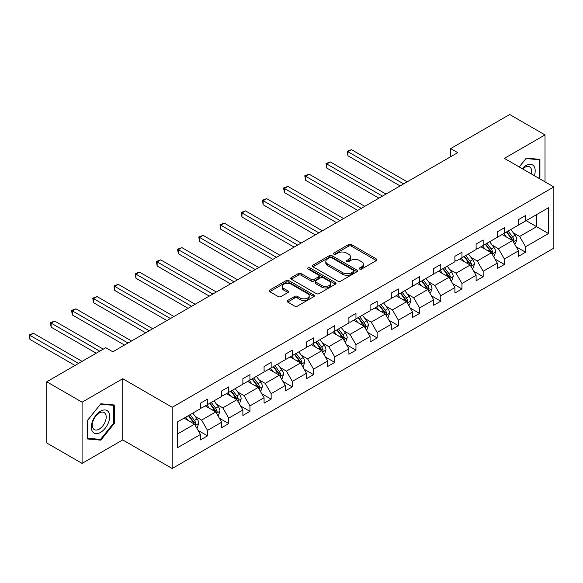 <?xml version="1.0" encoding="UTF-8"?>
<svg xmlns="http://www.w3.org/2000/svg" width="583" height="583" viewBox="0 0 583 583"><rect width="100%" height="100%" fill="white"/><g stroke="black" fill="none" stroke-linecap="round" stroke-linejoin="round"><path stroke-width="0.87" d="M359.675 269.062A1.37 0.794 0 0 0 361.613 269.062L376.356 260.55A1.96 1.13 0 0 0 376.931 259.748A1.96 1.13 0 0 0 376.356 258.947L351.381 244.525A1.96 1.13 0 0 0 348.605 244.525L333.862 253.037A1.37 0.794 0 0 0 333.461 253.598A1.37 0.794 0 0 0 333.862 254.159A1.37 0.794 0 0 0 335.808 254.159L337.717 253.058A6.282 3.622 0 0 1 346.594 253.058L348.678 254.261A6.282 3.622 0 0 1 350.514 256.826A6.282 3.622 0 0 1 348.678 259.391L346.768 260.492A1.37 0.794 0 0 0 346.368 261.053A1.37 0.794 0 0 0 346.768 261.614A1.37 0.794 0 0 0 348.714 261.614L350.616 260.506A6.282 3.622 0 0 1 359.5 260.506L361.577 261.709A6.282 3.622 0 0 1 363.42 264.274A6.282 3.622 0 0 1 361.577 266.839L359.675 267.94A1.37 0.794 0 0 0 359.266 268.501A1.37 0.794 0 0 0 359.675 269.062L359.675 267.94M287.696 300.442A1.96 1.13 0 0 0 287.12 301.243A1.96 1.13 0 0 0 287.696 302.045L294.707 306.09A1.96 1.13 0 0 0 297.476 306.09L313.851 296.638A1.96 1.13 0 0 0 314.426 295.836A1.96 1.13 0 0 0 313.851 295.034L288.876 280.612A1.96 1.13 0 0 0 286.1 280.612L269.732 290.064A1.96 1.13 0 0 0 269.157 290.866A1.96 1.13 0 0 0 269.732 291.668L278.193 296.558A1.96 1.13 0 0 0 280.97 296.558L287.973 292.513A1.96 1.13 0 0 0 288.549 291.711A1.96 1.13 0 0 0 287.973 290.91L283.775 288.483A5.247 3.032 0 0 1 282.238 286.34A5.247 3.032 0 0 1 285.481 283.542A5.247 3.032 0 0 1 291.201 284.198L307.642 293.694A5.247 3.032 0 0 1 309.179 295.836A5.247 3.032 0 0 1 305.937 298.634A5.247 3.032 0 0 1 300.216 297.979L297.476 296.397A1.96 1.13 0 0 0 294.707 296.397L287.696 300.442L287.696 302.045M122.729 378.717L82.086 402.183L46.749 381.778L46.749 442.985L82.086 463.39L122.729 439.925L172.196 468.492L172.196 407.284L122.729 378.717L122.729 439.925M545.018 181.838L545.018 134.913L504.375 158.372L553.85 186.939L172.196 407.284M545.018 134.913L509.68 114.508L450.666 148.585L450.666 156.74M46.749 381.778L105.763 347.708L112.832 351.789L457.728 152.659L450.666 148.585M337.856 281.174A1.96 1.13 0 0 0 340.625 281.174L357 271.722A1.96 1.13 0 0 0 357.576 270.92A1.96 1.13 0 0 0 357 270.118L332.026 255.704A1.96 1.13 0 0 0 329.249 255.704L312.882 265.156A1.96 1.13 0 0 0 312.306 265.957A1.96 1.13 0 0 0 312.882 266.759L337.856 281.174M308.64 269.361A1.37 0.794 0 0 1 310.032 269.55L310.032 267.918L335.429 282.58A1.96 1.13 0 0 1 335.997 283.382A1.96 1.13 0 0 1 335.429 284.183L319.054 293.635A1.96 1.13 0 0 1 316.278 293.635L291.303 279.213L298.314 275.198L298.314 273.565L291.303 277.61A1.96 1.13 0 0 0 290.728 278.412A1.96 1.13 0 0 0 291.303 279.213L291.303 277.61M298.314 275.198A1.96 1.13 0 0 1 301.083 275.198L301.083 273.565A1.96 1.13 0 0 0 298.314 273.565M301.083 273.565L311.213 279.417A1.96 1.13 0 0 0 313.989 279.417L318.639 276.728A1.96 1.13 0 0 0 319.214 275.927A1.96 1.13 0 0 0 318.639 275.125L308.094 269.04A1.37 0.794 0 0 1 307.693 268.479A1.37 0.794 0 0 1 308.538 267.75A1.37 0.794 0 0 1 310.032 267.918M82.086 402.183L82.086 463.39M177.567 421.888L200.472 408.668L200.472 403.203L207.533 399.122L207.533 404.587L221.671 396.425L221.671 390.96L228.74 386.879L228.74 392.352L242.878 384.19L242.878 378.717L249.939 374.636L249.939 380.109L264.077 371.947L264.077 366.481L271.146 362.4L271.146 367.866L285.284 359.704L285.284 354.238L292.345 350.157L292.345 355.623L306.483 347.461L306.483 341.995L313.552 337.914L313.552 343.38L327.69 335.225L327.69 329.752L334.751 325.671L334.751 331.144L348.889 322.982L348.889 317.509L355.958 313.435L355.958 318.901L370.088 310.739L370.088 305.273L377.157 301.192L377.157 306.658L391.295 298.496L391.295 293.03L398.364 288.949L398.364 294.415L412.494 286.253L412.494 280.787L419.563 276.706L419.563 282.179L433.701 274.017L433.701 268.544L440.77 264.463L440.77 269.936L454.9 261.774L454.9 256.309L461.969 252.228L461.969 257.693L476.107 249.531L476.107 244.066L483.176 239.985L483.176 245.45L497.306 237.288L497.306 231.823L504.375 227.742L504.375 233.207L518.513 225.053L518.513 219.58L525.582 215.499L525.582 220.972L548.479 207.752L548.479 233.535L525.582 246.755L525.582 252.228L518.513 256.309L518.513 250.836L504.375 258.998L504.375 264.471L497.306 268.544L497.306 263.079L483.176 271.241L483.176 276.706L476.107 280.787L476.107 275.322L461.969 283.484L461.969 288.949L454.9 293.03L454.9 287.565L440.77 295.727L440.77 301.192L433.701 305.273L433.701 299.8L419.563 307.962L419.563 313.435L412.494 317.516L412.494 312.043L398.364 320.205L398.364 325.671L391.295 329.752L391.295 324.286L377.157 332.448L377.157 337.914L370.088 341.995L370.088 336.529L355.958 344.691L355.958 350.157L348.889 354.238L348.889 348.772L334.751 356.927L334.751 362.4L327.69 366.481L327.69 361.008L313.552 369.17L313.552 374.643L306.483 378.717L306.483 373.251L292.345 381.413L292.345 386.879L285.284 390.96L285.284 385.494L271.146 393.656L271.146 399.122L264.077 403.203L264.077 397.737L249.939 405.899L249.939 411.365L242.878 415.446L242.878 409.973L228.74 418.135L228.74 423.608L221.671 427.689L221.671 422.216L207.533 430.378L207.533 435.844L200.472 439.925L200.472 434.459L177.567 447.678L177.567 421.888M172.196 468.492L553.85 248.147L553.85 186.939M205.274 405.892L215.732 411.933L201.601 420.095L195.283 416.451M201.601 420.095L207.533 430.378M215.732 411.933L221.671 422.216M200.472 407.364L201.601 408.02L207.533 404.587M226.481 393.656L236.938 399.69L222.801 407.852L216.49 404.208M222.801 407.852L228.74 418.135M236.938 399.69L242.878 409.973M221.671 395.121L222.801 395.777L228.74 392.352M247.68 381.413L258.138 387.455L244.007 395.609L237.689 391.965M244.007 395.609L249.939 405.899M258.138 387.455L264.077 397.737M242.878 382.885L244.007 383.534L249.939 380.109M268.887 369.17L279.344 375.212L265.207 383.374L258.896 379.722M265.207 383.374L271.146 393.656M279.344 375.212L285.284 385.494M264.077 370.642L265.207 371.291L271.146 367.866M290.086 356.927L300.544 362.969L286.413 371.131L280.095 367.487M286.413 371.131L292.345 381.413M300.544 362.969L306.483 373.251M285.284 358.399L286.413 359.055L292.345 355.623M311.286 344.691L321.75 350.726L307.613 358.888L301.302 355.244M307.613 358.888L313.552 369.17M321.75 350.726L327.69 361.008M306.483 346.156L307.613 346.812L313.552 343.38M332.492 332.448L342.95 338.49L328.819 346.645L322.501 343.001M328.819 346.645L334.751 356.927M342.95 338.49L348.889 348.772M327.69 333.913L328.819 334.569L334.751 331.144M353.692 320.205L364.156 326.247L350.019 334.409L343.708 330.758M350.019 334.409L355.958 344.691M364.156 326.247L370.088 336.529M348.889 321.678L350.019 322.326L355.958 318.901M374.898 307.962L385.356 314.004L371.225 322.166L364.907 318.515M371.225 322.166L377.157 332.448M385.356 314.004L391.295 324.286M370.088 309.435L371.225 310.083L377.157 306.658M396.097 295.727L406.562 301.761L392.425 309.923L386.106 306.279M392.425 309.923L398.364 320.205M406.562 301.761L412.494 312.043M391.295 297.192L392.425 297.847L398.364 294.415M417.304 283.484L427.762 289.518L413.631 297.68L407.313 294.036M413.631 297.68L419.563 307.962M427.762 289.518L433.701 299.8M412.494 284.949L413.631 285.604L419.563 282.179M438.503 271.241L448.968 277.282L434.831 285.444L428.512 281.793M434.831 285.444L440.77 295.727M448.968 277.282L454.9 287.565M433.701 272.713L434.831 273.361L440.77 269.936M459.71 258.998L470.168 265.039L456.037 273.201L449.719 269.55M456.037 273.201L461.969 283.484M470.168 265.039L476.107 275.322M454.9 260.47L456.037 261.118L461.969 257.693M480.909 246.755L491.374 252.796L477.237 260.958L470.918 257.314M477.237 260.958L483.176 271.241M491.374 252.796L497.306 263.079M476.107 248.227L477.237 248.883L483.176 245.45M502.116 234.519L512.574 240.553L498.443 248.715L492.125 245.071M498.443 248.715L504.375 258.998M512.574 240.553L518.513 250.836M497.306 235.984L498.443 236.64L504.375 233.207M526.143 220.644L536.608 226.685L519.642 236.472L513.324 232.828M519.642 236.472L525.582 246.755M548.479 233.535L536.608 226.685L536.608 214.602L548.479 207.752M518.513 223.741L519.642 224.397L525.582 220.972M177.567 433.971L194.533 424.176L184.075 418.135M194.533 424.176L200.472 434.459M516.181 246.798L525.582 252.228M494.974 259.041L504.375 264.471M473.775 271.284L483.176 276.706M452.568 283.52L461.969 288.949M431.369 295.763L440.77 301.192M410.162 308.006L419.563 313.435M388.963 320.249L398.364 325.671M367.756 332.485L377.157 337.914M346.557 344.728L355.958 350.157M325.35 356.971L334.751 362.4M304.151 369.214L313.552 374.643M282.952 381.457L292.345 386.879M261.745 393.693L271.146 399.122M240.546 405.936L249.939 411.365M219.339 418.179L228.74 423.608M198.14 430.422L207.533 435.844M539.188 178.471L539.924 177.545L539.924 159.363L526.289 158.139L519.213 166.942M114.457 423.192L114.457 405.003L100.815 403.786L87.173 420.751L87.173 438.941L100.815 440.158L114.457 423.192L113.751 422.784M360.221 269.251L361.577 268.471A6.282 3.622 0 0 0 363.42 265.906L363.42 264.274M350.514 256.826L350.514 258.458A6.282 3.622 0 0 1 348.678 261.016L347.315 261.803M376.327 260.565L351.381 246.157A1.96 1.13 0 0 0 348.605 246.157L334.416 254.356M356.978 271.736L332.026 257.336A1.96 1.13 0 0 0 329.249 257.336L312.903 266.774L312.882 265.156M353.531 271.481A1.37 0.794 0 0 0 353.932 270.92A1.37 0.794 0 0 0 353.531 270.359L331.61 257.708A1.37 0.794 0 0 0 329.665 257.708L327.653 258.867A6.282 3.622 0 0 0 325.817 261.432A6.282 3.622 0 0 0 327.653 263.997L342.644 272.647A6.282 3.622 0 0 0 351.52 272.647L353.531 271.481L353.531 273.114A1.37 0.794 0 0 0 353.932 272.553L353.932 270.92M325.817 261.432L325.817 263.064A6.282 3.622 0 0 0 327.653 265.629L327.653 263.997M353.531 273.114L351.52 274.28A6.282 3.622 0 0 1 342.644 274.28L327.653 265.629M301.083 275.198L311.213 281.05A1.96 1.13 0 0 0 313.989 281.05L318.639 278.361A1.96 1.13 0 0 0 319.214 277.559L319.214 275.927M310.032 269.55L335.4 284.198M321.721 285.481A5.247 3.032 0 0 0 327.442 286.136A5.247 3.032 0 0 0 330.685 283.338A5.247 3.032 0 0 0 329.147 281.195L323.354 277.851A1.96 1.13 0 0 0 320.577 277.851L315.935 280.532A1.96 1.13 0 0 0 315.359 281.334A1.96 1.13 0 0 0 315.935 282.136L321.721 285.481L321.721 287.113A5.247 3.032 0 0 0 327.442 287.769A5.247 3.032 0 0 0 330.685 284.97L330.685 283.338M315.359 281.334L315.359 282.966A1.96 1.13 0 0 0 315.935 283.768L315.935 282.136M321.721 287.113L315.935 283.768M309.179 295.836L309.179 297.468A5.247 3.032 0 0 1 305.937 300.267A5.247 3.032 0 0 1 300.216 299.611L297.476 298.03A1.96 1.13 0 0 0 294.707 298.03L287.725 302.06M282.238 286.34L282.238 287.973A5.247 3.032 0 0 0 283.775 290.115L283.775 288.483M287.973 290.91L287.973 292.513L283.775 290.115M313.851 295.034L313.851 296.638L288.876 282.245A1.96 1.13 0 0 0 286.1 282.245L269.754 291.682L269.732 290.064M539.217 177.137L539.924 177.545M99.372 439.327L100.815 440.158M514.694 244.226L515.401 243.818L516.815 239.737A5.298 3.061 -120 0 0 515.124 235.226L510.825 229.491M506.263 236.909L503.756 233.572M502.91 234.978L502.429 234.337M407.196 181.838L351.505 149.685L347.971 151.726L347.971 155.807L400.127 185.919M513.164 241.581L513.958 239.963A5.298 3.061 -120 0 0 512.442 236.778L508.136 231.036M506.809 231.808L511.429 237.973A2.696 1.56 60 0 1 511.918 238.79L513.958 239.963M506.445 232.019L510.744 237.755A5.298 3.061 60 0 1 512.063 240.262M347.971 155.807L347.191 151.274L403.662 183.878M347.191 151.274L351.505 149.685M493.495 256.469L494.202 256.061L495.616 251.98A5.298 3.061 -120 0 0 493.925 247.469L489.618 241.726M485.056 249.152L482.556 245.807M481.704 247.214L481.23 246.573M385.997 194.081L330.299 161.928L326.764 163.969L326.764 168.05L378.928 198.162M491.965 253.824L492.752 252.206A5.298 3.061 -120 0 0 491.236 249.021L486.936 243.279M485.61 244.044L490.23 250.209A2.696 1.56 60 0 1 490.718 251.033L492.752 252.206M485.238 244.262L489.538 249.998A5.298 3.061 60 0 1 490.857 252.505M326.764 168.05L325.992 163.517L382.463 196.121M325.992 163.517L330.299 161.928M472.288 268.712L472.995 268.304L474.409 264.223A5.298 3.061 -120 0 0 472.718 259.712L468.419 253.969M463.857 261.395L461.35 258.05M460.504 259.457L460.023 258.816M364.79 206.324L309.099 174.164L305.565 176.204L305.565 180.285L357.722 210.397M470.758 266.067L471.552 264.449A5.298 3.061 -120 0 0 470.036 261.264L465.73 255.522M464.403 256.287L469.024 262.452A2.696 1.56 60 0 1 469.519 263.276L471.552 264.449M464.039 256.498L468.338 262.241A5.298 3.061 60 0 1 469.658 264.74M305.565 180.285L304.785 175.76L361.256 208.364M304.785 175.76L309.099 174.164M534.378 175.694A12.994 7.499 120 0 0 532.498 164.916A12.994 7.499 120 0 0 522.222 168.676M531.361 173.953A9.838 5.677 120 0 0 529.634 166.906A9.838 5.677 120 0 0 522.66 168.932M519.242 166.957L526.004 158.547L539.217 159.727L539.217 177.349L538.59 178.128M538.342 159.217L539.217 159.727M108.489 422.522A12.994 7.499 120 0 0 105.129 409.966A12.994 7.499 120 0 0 92.573 421.101A12.994 7.499 120 0 0 95.94 433.65A12.994 7.499 120 0 0 108.489 422.522M105.268 421.604A9.838 5.677 120 0 0 104.16 412.545A9.838 5.677 120 0 0 93.222 420.525A9.838 5.677 120 0 0 94.322 429.584A9.838 5.677 120 0 0 105.268 421.604M87.319 438.248L87.319 420.627L100.531 404.187L113.751 405.367L113.751 422.988L100.531 439.429L87.173 438.168M112.876 404.864L113.751 405.367M451.089 280.955L451.796 280.547L453.21 276.466A5.298 3.061 -120 0 0 451.519 271.955L447.219 266.212M442.65 273.631L440.15 270.293M439.298 271.7L438.824 271.059M343.591 218.559L287.893 186.407L284.358 188.447L284.358 192.528L336.522 222.64M449.559 278.302L450.346 276.692A5.298 3.061 -120 0 0 448.83 273.5L444.53 267.765M443.204 268.53L447.824 274.695A2.696 1.56 60 0 1 448.312 275.519L450.346 276.692M442.832 268.741L447.132 274.484A5.298 3.061 60 0 1 448.451 276.983M284.358 192.528L283.586 188.003L340.057 220.6M283.586 188.003L287.893 186.407M429.882 293.191L430.589 292.783L432.003 288.702A5.298 3.061 -120 0 0 430.312 284.191L426.013 278.455M421.451 285.874L418.944 282.536M418.098 283.943L417.617 283.302M322.384 230.802L266.693 198.65L263.159 200.69L263.159 204.771L315.316 234.883M428.359 290.545L429.146 288.928A5.298 3.061 -120 0 0 427.63 285.743L423.331 280.008M421.997 280.773L426.618 286.938A2.696 1.56 60 0 1 427.113 287.754L429.146 288.928M421.633 280.984L425.933 286.727A5.298 3.061 60 0 1 427.252 289.226M263.159 204.771L262.379 200.239L318.85 232.843M262.379 200.239L266.693 198.65M408.683 305.434L409.39 305.026L410.804 300.945A5.298 3.061 -120 0 0 409.113 296.434L404.813 290.698M400.244 298.117L397.744 294.772M396.892 296.179L396.418 295.545M301.185 243.045L245.487 210.893L241.96 212.933L241.96 217.014L294.116 247.126M407.153 302.788L407.94 301.171A5.298 3.061 -120 0 0 406.424 297.986L402.124 292.243M400.798 293.009L405.418 299.181A2.696 1.56 60 0 1 405.906 299.997L407.94 301.171M400.426 293.227L404.726 298.962A5.298 3.061 60 0 1 406.045 301.469M241.96 217.014L241.18 212.482L297.651 245.086M241.18 212.482L245.487 210.893M387.476 317.677L388.183 317.269L389.597 313.188A5.298 3.061 -120 0 0 387.906 308.677L383.607 302.934M379.045 310.36L376.538 307.015M375.692 308.422L375.212 307.78M279.978 255.288L224.287 223.129L220.753 225.169L220.753 229.25L272.91 259.369M385.953 315.031L386.74 313.414A5.298 3.061 -120 0 0 385.225 310.229L380.925 304.486M379.591 305.252L384.212 311.417A2.696 1.56 60 0 1 384.707 312.24L386.74 313.414M379.227 305.463L383.527 311.205A5.298 3.061 60 0 1 384.846 313.705M220.753 229.25L219.973 224.725L276.444 257.329M219.973 224.725L224.287 223.129M366.277 329.92L366.984 329.512L368.398 325.431A5.298 3.061 -120 0 0 366.707 320.92L362.407 315.177M357.838 322.596L355.339 319.258M354.493 320.665L354.012 320.023M258.779 267.524L203.081 235.372L199.554 237.412L199.554 241.493L251.71 271.605M364.747 327.267L365.534 325.657A5.298 3.061 -120 0 0 364.018 322.472L359.718 316.729M358.392 317.495L363.012 323.66A2.696 1.56 60 0 1 363.5 324.483L365.534 325.657M358.02 317.706L362.32 323.448A5.298 3.061 60 0 1 363.646 325.948M199.554 241.493L198.774 236.968L255.245 269.565M198.774 236.968L203.081 235.372M345.07 342.155L345.777 341.755L347.191 337.674A5.298 3.061 -120 0 0 345.5 333.163L341.201 327.42M336.639 334.839L334.132 331.501M333.287 332.908L332.806 332.266M237.572 279.767L181.881 247.615L178.347 249.655L178.347 253.736L230.504 283.848M343.547 339.51L344.334 337.9A5.298 3.061 -120 0 0 342.819 334.708L338.519 328.972M337.185 329.738L341.806 335.903A2.696 1.56 60 0 1 342.301 336.719L344.334 337.9M336.821 329.949L341.121 335.691A5.298 3.061 60 0 1 342.44 338.191M178.347 253.736L177.567 249.203L234.038 281.808M177.567 249.203L181.881 247.615M323.871 354.398L324.578 353.99L325.992 349.909A5.298 3.061 -120 0 0 324.301 345.398L320.001 339.663M315.432 347.082L312.933 343.744M312.087 345.151L311.606 344.509M216.373 292.01L160.675 259.858L157.148 261.898L157.148 265.979L209.304 296.091M322.341 351.753L323.128 350.135A5.298 3.061 -120 0 0 321.612 346.951L317.312 341.208M315.986 341.981L320.606 348.146A2.696 1.56 60 0 1 321.095 348.962L323.128 350.135M315.614 342.192L319.914 347.927A5.298 3.061 60 0 1 321.24 350.434M157.148 265.979L156.368 261.446L212.839 294.051M156.368 261.446L160.675 259.858M302.664 366.641L303.371 366.233L304.785 362.152A5.298 3.061 -120 0 0 303.094 357.641L298.795 351.899M294.233 359.325L291.726 355.98M290.881 357.386L290.4 356.745M195.167 304.253L139.475 272.101L135.941 274.141L135.941 278.215L188.098 308.334M301.141 363.996L301.928 362.378A5.298 3.061 -120 0 0 300.413 359.194L296.113 353.451M294.779 354.216L299.4 360.381A2.696 1.56 60 0 1 299.895 361.205L301.928 362.378M294.415 354.435L298.715 360.17A5.298 3.061 60 0 1 300.034 362.67M135.941 278.215L135.161 273.689L191.632 306.294M135.161 273.689L139.475 272.101M281.465 378.884L282.172 378.476L283.586 374.395A5.298 3.061 -120 0 0 281.895 369.884L277.595 364.142M273.026 371.568L270.527 368.223M269.681 369.629L269.2 368.988M173.967 316.496L118.276 284.336L114.742 286.377L114.742 290.458L166.898 320.57M279.935 376.239L280.722 374.621A5.298 3.061 -120 0 0 279.206 371.437L274.906 365.694M273.58 366.459L278.2 372.624A2.696 1.56 60 0 1 278.689 373.448L280.722 374.621M273.208 366.671L277.508 372.413A5.298 3.061 60 0 1 278.834 374.913M114.742 290.458L113.962 285.932L170.433 318.529M113.962 285.932L118.276 284.336M260.258 391.127L260.965 390.719L262.379 386.638A5.298 3.061 -120 0 0 260.688 382.127L256.389 376.385M251.827 383.803L249.32 380.466M248.475 381.872L247.994 381.231M152.761 328.732L97.069 296.579L93.535 298.62L93.535 302.701L145.692 332.813M258.735 388.475L259.522 386.864A5.298 3.061 -120 0 0 258.007 383.672L253.707 377.937M252.381 378.702L256.994 384.867A2.696 1.56 60 0 1 257.489 385.684L259.522 386.864M252.009 378.914L256.309 384.656A5.298 3.061 60 0 1 257.628 387.156M93.535 302.701L92.755 298.175L149.226 330.772M92.755 298.175L97.069 296.579M239.059 403.363L239.766 402.955L241.18 398.874A5.298 3.061 -120 0 0 239.489 394.363L235.189 388.628M230.62 396.046L228.121 392.709M227.275 394.115L226.794 393.474M131.561 340.975L75.87 308.822L72.336 310.863L72.336 314.944L124.492 345.056M237.529 400.718L238.316 399.1A5.298 3.061 -120 0 0 236.8 395.915L232.5 390.173M231.174 390.945L235.794 397.11A2.696 1.56 60 0 1 236.283 397.927L238.316 399.1M230.802 391.157L235.102 396.899A5.298 3.061 60 0 1 236.428 399.399M72.336 314.944L71.556 310.411L128.027 343.015M71.556 310.411L75.87 308.822M217.853 415.606L218.559 415.198L219.973 411.117A5.298 3.061 -120 0 0 218.282 406.606L213.983 400.864M209.421 408.289L206.914 404.945M206.069 406.351L205.588 405.717M103.286 349.137L54.664 321.065L51.129 323.106L51.129 327.187L96.224 353.218M216.329 412.961L217.116 411.343A5.298 3.061 -120 0 0 215.601 408.158L211.301 402.416M209.975 403.181L214.588 409.353A2.696 1.56 60 0 1 215.083 410.17L217.116 411.343M209.603 403.4L213.903 409.135A5.298 3.061 60 0 1 215.222 411.642M51.129 327.187L50.349 322.654L99.759 351.177M50.349 322.654L54.664 321.065M196.653 427.849L197.36 427.441L198.774 423.36A5.298 3.061 -120 0 0 197.083 418.849L192.784 413.107M188.214 420.532L185.715 417.188M184.869 418.594L184.388 417.953M82.086 361.38L33.464 333.301L29.93 335.342L29.93 339.423L75.018 365.461M195.123 425.204L195.91 423.586A5.298 3.061 -120 0 0 194.394 420.401L190.094 414.659M188.768 415.424L193.388 421.589A2.696 1.56 60 0 1 193.877 422.413L195.91 423.586M188.396 415.635L192.703 421.378A5.298 3.061 60 0 1 194.022 423.877M29.93 339.423L29.15 334.897L78.552 363.42M29.15 334.897L33.464 333.301M361.577 268.471L361.577 266.839M346.768 261.614L346.768 260.492M348.678 261.016L348.678 259.391M333.862 254.159L333.862 253.037M348.605 246.157L348.605 244.525M351.381 246.157L351.381 244.525M376.356 260.55L376.356 258.947M329.249 257.336L329.249 255.704M332.026 257.336L332.026 255.704M357 271.722L357 270.118M342.644 274.28L342.644 272.647M351.52 274.28L351.52 272.647M311.213 281.05L311.213 279.417M313.989 281.05L313.989 279.417M318.639 278.361L318.639 276.728M335.429 284.183L335.429 282.58M294.707 298.03L294.707 296.397M297.476 298.03L297.476 296.397M300.216 299.611L300.216 297.979M286.1 282.245L286.1 280.612M288.876 282.245L288.876 280.612M513.317 241.843L516.778 239.839M512.442 236.778L515.124 235.226M509.236 238.629L510.744 237.755M492.118 254.086L495.579 252.082M491.236 249.021L493.925 247.469M488.037 250.872L489.538 249.998M470.911 266.322L474.373 264.325M470.036 261.264L472.718 259.712M466.83 263.108L468.338 262.241M449.712 278.565L453.173 276.568M448.83 273.5L451.519 271.955M445.631 275.351L447.132 274.484M428.505 290.808L431.967 288.804M427.63 285.743L430.312 284.191M424.424 287.594L425.933 286.727M407.306 303.051L410.767 301.047M406.424 297.986L409.113 296.434M403.225 299.837L404.726 298.962M386.099 315.286L389.561 313.29M385.225 310.229L387.906 308.677M382.018 312.073L383.527 311.205M364.9 327.529L368.361 325.533M364.018 322.472L366.707 320.92M360.819 324.316L362.32 323.448M343.693 339.772L347.155 337.776M342.819 334.708L345.5 333.163M339.612 336.559L341.121 335.691M322.494 352.015L325.955 350.011M321.612 346.951L324.301 345.398M318.413 348.802L319.914 347.927M301.287 364.251L304.749 362.254M300.413 359.194L303.094 357.641M297.206 361.045L298.715 360.17M280.088 376.494L283.549 374.497M279.206 371.437L281.895 369.884M276.007 373.28L277.508 372.413M258.881 388.737L262.343 386.74M258.007 383.672L260.688 382.127M254.8 385.523L256.309 384.656M237.682 400.98L241.143 398.976M236.8 395.915L239.489 394.363M233.601 397.766L235.102 396.899M216.475 413.223L219.937 411.219M215.601 408.158L218.282 406.606M212.394 410.009L213.903 409.135M195.276 425.459L198.737 423.462M194.394 420.401L197.083 418.849M191.195 422.245L192.703 421.378"/></g></svg>
